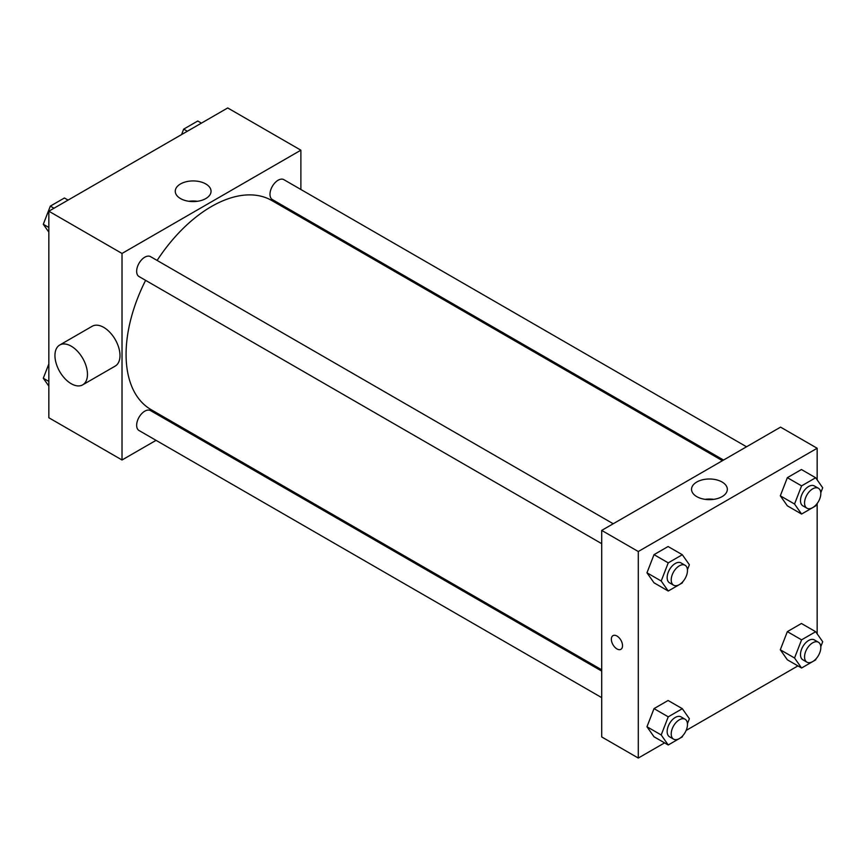 <?xml version="1.0" encoding="UTF-8"?>
<svg xmlns="http://www.w3.org/2000/svg" width="866" height="866" viewBox="0 0 866 866"><rect width="100%" height="100%" fill="white"/><g stroke="black" fill="none" stroke-linecap="round" stroke-linejoin="round"><path stroke-width="1.3" d="M156.053 440.339L122.019 459.987L48.842 417.748L48.842 211.207L227.715 107.947L300.881 150.186L300.881 189.481M180.16 426.429L179.046 427.068M145.607 280.357A120.731 69.702 120 0 0 126.079 354.378A120.731 69.702 120 0 0 151.085 409.64L601.708 669.808M722.428 460.701L271.816 200.533A120.731 69.702 120 0 0 157.114 260.439M300.881 216.035L300.881 217.323M122.019 459.987L122.019 253.457L300.881 150.186M746.535 446.78L283.864 179.663A11.496 6.636 120 0 0 275.009 182.737A11.496 6.636 120 0 0 269.986 194.309A11.496 6.636 120 0 0 272.368 199.57L723.543 460.052M601.708 671.085L150.532 410.603A11.496 6.636 120 0 0 141.667 413.688A11.496 6.636 120 0 0 136.655 425.26A11.496 6.636 120 0 0 139.036 430.521L601.708 697.639M601.708 543.675L139.036 276.557A11.496 6.636 -60 0 1 139.036 263.275A11.496 6.636 -60 0 1 150.532 256.639L613.204 523.757M122.019 253.457L48.842 211.207M180.496 198.563A17.905 10.338 180 0 1 175.257 191.256A17.905 10.338 180 0 1 193.161 180.929A17.905 10.338 180 0 1 211.055 191.256A17.905 10.338 180 0 1 200.003 200.804A17.905 10.338 180 0 1 180.496 198.563M59.711 345.025L92.229 326.244A22.992 13.271 60 0 1 109.95 332.403A22.992 13.271 60 0 1 119.984 355.547A22.992 13.271 60 0 1 115.221 366.08L82.703 384.85A22.992 13.271 60 0 1 59.711 371.579A22.992 13.271 60 0 1 59.711 345.025A22.992 13.271 60 0 1 77.431 351.185A22.992 13.271 60 0 1 87.466 374.329A22.992 13.271 60 0 1 82.703 384.85M331.321 234.892A22.992 13.271 -120 0 0 331.375 233.636M188.82 201.291A17.905 10.338 180 0 1 197.491 201.291M664.579 742.876L638.285 758.053L601.708 736.934L601.708 530.403L780.569 427.133L817.158 448.252L817.158 479.883M797.922 665.9L686.132 730.439M787.346 505.831L780.309 495.817L787.346 477.664L801.429 469.534L787.346 477.664L780.309 495.817L787.346 505.831L801.58 514.047L794.533 504.023L801.58 485.88L815.664 477.751L822.7 487.764L820.784 492.722M654.014 736.771L646.967 726.758L654.014 708.615L668.097 700.486L654.014 708.615L646.967 726.758L654.014 736.771L668.238 744.987L661.202 734.974L668.238 716.832L682.321 708.691L689.368 718.715L687.442 723.662M817.158 503.503L817.158 633.847M638.285 758.053L638.285 551.523L817.158 448.252M787.346 659.795L780.309 649.781L787.346 631.628L801.429 623.498L787.346 631.628L780.309 649.781L787.346 659.795L801.58 668.011L794.533 657.998L801.58 639.844L815.664 631.715L822.7 641.728L820.784 646.685M654.014 582.807L646.967 572.794L654.014 554.651L668.097 546.522L654.014 554.651L646.967 572.794L654.014 582.807L668.238 591.023L661.202 581.01L668.238 562.857L682.321 554.727L689.368 564.751L687.442 569.698M638.285 551.523L601.708 530.403M696.773 496.629A17.905 10.338 180 0 1 691.533 489.322A17.905 10.338 180 0 1 709.427 478.995A17.905 10.338 180 0 1 727.332 489.322A17.905 10.338 180 0 1 716.279 498.87A17.905 10.338 180 0 1 696.773 496.629M622.535 645.69A7.902 4.568 60 0 1 620.9 649.316A7.902 4.568 60 0 1 612.998 644.748A7.902 4.568 60 0 1 612.998 635.622A7.902 4.568 60 0 1 619.082 637.744A7.902 4.568 60 0 1 622.535 645.69M620.9 649.316A7.902 4.568 60 0 1 612.998 644.748A7.902 4.568 60 0 1 612.998 635.622M705.086 499.357A17.905 10.338 180 0 1 713.768 499.357M682.754 581.779L682.321 582.894L668.238 591.023M685.093 565.271L681.033 562.922A11.496 6.636 120 0 0 672.168 566.007A11.496 6.636 120 0 0 667.156 577.568A11.496 6.636 120 0 0 669.537 582.84L673.596 585.189A11.496 6.636 120 0 0 685.093 578.542A11.496 6.636 120 0 0 685.093 565.271A11.496 6.636 120 0 0 676.238 568.345A11.496 6.636 120 0 0 671.215 579.917A11.496 6.636 120 0 0 673.596 585.189M661.202 581.01L646.967 572.794M668.238 562.857L654.014 554.651M682.321 554.727L668.097 546.522M816.097 504.802L815.664 505.917L801.58 514.047M818.435 488.283L814.365 485.945A11.496 6.636 120 0 0 805.51 489.019A11.496 6.636 120 0 0 800.487 500.591A11.496 6.636 120 0 0 802.869 505.852L806.939 508.201A11.496 6.636 120 0 0 818.435 501.566A11.496 6.636 120 0 0 818.435 488.283A11.496 6.636 120 0 0 809.569 491.368A11.496 6.636 120 0 0 804.557 502.94A11.496 6.636 120 0 0 806.939 508.201M794.533 504.023L780.309 495.817M801.58 485.88L787.346 477.664M815.664 477.751L801.429 469.534M682.754 735.743L682.321 736.858L668.238 744.987M685.093 719.235L681.033 716.886A11.496 6.636 120 0 0 672.168 719.971A11.496 6.636 120 0 0 667.156 731.532A11.496 6.636 120 0 0 669.537 736.804L673.596 739.153A11.496 6.636 120 0 0 685.093 732.506A11.496 6.636 120 0 0 685.093 719.235A11.496 6.636 120 0 0 676.238 722.309A11.496 6.636 120 0 0 671.215 733.881A11.496 6.636 120 0 0 673.596 739.153M661.202 734.974L646.967 726.758M668.238 716.832L654.014 708.615M682.321 708.691L668.097 700.486M816.097 658.766L815.664 659.881L801.58 668.011M818.435 642.247L814.365 639.909A11.496 6.636 120 0 0 805.51 642.983A11.496 6.636 120 0 0 800.487 654.555A11.496 6.636 120 0 0 802.869 659.816L806.939 662.165A11.496 6.636 120 0 0 818.435 655.53A11.496 6.636 120 0 0 818.435 642.247A11.496 6.636 120 0 0 809.569 645.332A11.496 6.636 120 0 0 804.557 656.904A11.496 6.636 120 0 0 806.939 662.165M794.533 657.998L780.309 649.781M801.58 639.844L787.346 631.628M815.664 631.715L801.429 623.498M48.842 232.153L43.3 224.272L50.336 206.119L64.42 197.989L68.078 200.1M48.842 227.466L43.3 224.272M53.995 208.23L50.336 206.119M181.568 134.587L183.679 129.142L197.762 121.013L201.421 123.124M187.337 131.253L183.679 129.142M48.842 386.117L43.3 378.236L48.842 363.936M48.842 381.43L43.3 378.236"/></g></svg>

